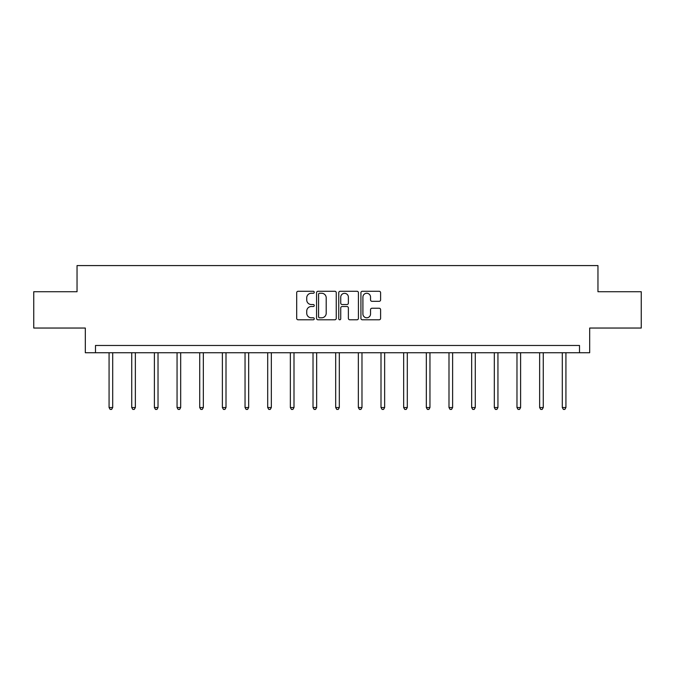 <?xml version="1.0" encoding="UTF-8"?>
<svg xmlns="http://www.w3.org/2000/svg" width="675" height="675" viewBox="0 0 675 675"><rect width="100%" height="100%" fill="white"/><g stroke="black" fill="none" stroke-linecap="round" stroke-linejoin="round"><path stroke-width="1.01" d="M314.255 292.267A0.996 0.996 0 0 0 313.259 291.271L298.114 291.271A1.426 1.426 0 0 0 296.688 292.697L296.688 318.364A1.426 1.426 0 0 0 298.114 319.79L313.259 319.79A0.996 0.996 0 0 0 314.255 318.786A0.996 0.996 0 0 0 313.259 317.79L311.302 317.79A4.565 4.565 0 0 1 306.737 313.225L306.737 311.091A4.565 4.565 0 0 1 311.302 306.526L313.259 306.526A0.996 0.996 0 0 0 314.255 305.53A0.996 0.996 0 0 0 313.259 304.526L311.302 304.526A4.565 4.565 0 0 1 306.737 299.97L306.737 297.827A4.565 4.565 0 0 1 311.302 293.262L313.259 293.262A0.996 0.996 0 0 0 314.255 292.267M379.173 301.32A1.426 1.426 0 0 0 380.599 299.894L380.599 292.697A1.426 1.426 0 0 0 379.173 291.271L362.348 291.271A1.426 1.426 0 0 0 360.923 292.697L360.923 318.364A1.426 1.426 0 0 0 362.348 319.79L379.173 319.79A1.426 1.426 0 0 0 380.599 318.364L380.599 309.665A1.426 1.426 0 0 0 379.173 308.239L371.967 308.239A1.426 1.426 0 0 0 370.541 309.665L370.541 313.976A3.814 3.814 0 0 1 366.727 317.79A3.814 3.814 0 0 1 362.914 313.976L362.914 297.076A3.814 3.814 0 0 1 366.727 293.262A3.814 3.814 0 0 1 370.541 297.076L370.541 299.894A1.426 1.426 0 0 0 371.967 301.32L379.173 301.32M579.513 352.738L589.68 352.738L589.68 328.042L641.25 328.042L641.25 291.727L597.957 291.727L597.957 265.579L77.043 265.579L77.043 291.727L33.75 291.727L33.75 328.042L85.32 328.042L85.32 352.738L579.513 352.738L579.513 345.473L95.487 345.473L95.487 352.738M336.251 292.697A1.426 1.426 0 0 0 334.825 291.271L318.001 291.271A1.426 1.426 0 0 0 316.575 292.697L316.575 318.364A1.426 1.426 0 0 0 318.001 319.79L334.825 319.79A1.426 1.426 0 0 0 336.251 318.364L336.251 292.697M340.175 291.271L356.999 291.271A1.426 1.426 0 0 1 358.425 292.697L358.425 318.364A1.426 1.426 0 0 1 356.999 319.79L349.802 319.79A1.426 1.426 0 0 1 348.376 318.364L348.376 307.952A1.426 1.426 0 0 0 346.95 306.526L342.166 306.526A1.426 1.426 0 0 0 340.74 307.952L340.74 318.786A0.996 0.996 0 0 1 339.744 319.79A0.996 0.996 0 0 1 338.749 318.786L338.749 292.697A1.426 1.426 0 0 1 340.175 291.271M319.57 293.262A0.996 0.996 0 0 0 318.575 294.266L318.575 316.794A0.996 0.996 0 0 0 319.57 317.79L321.637 317.79A4.565 4.565 0 0 0 326.202 313.225L326.202 297.827A4.565 4.565 0 0 0 321.637 293.262L319.57 293.262M348.376 297.152A3.814 3.814 0 0 0 344.562 293.338A3.814 3.814 0 0 0 340.74 297.152L340.74 303.1A1.426 1.426 0 0 0 342.166 304.526L346.95 304.526A1.426 1.426 0 0 0 348.376 303.1L348.376 297.152M109.072 352.738L109.072 407.531L112.7 407.531L112.7 352.738M112.7 407.531L111.611 409.421L110.16 409.421L109.072 407.531M131.735 352.738L131.735 407.531L135.363 407.531L135.363 352.738M135.363 407.531L134.274 409.421L132.823 409.421L131.735 407.531M154.389 352.738L154.389 407.531L158.026 407.531L158.026 352.738M158.026 407.531L156.938 409.421L155.486 409.421L154.389 407.531M177.053 352.738L177.053 407.531L180.689 407.531L180.689 352.738M180.689 407.531L179.601 409.421L178.141 409.421L177.053 407.531M199.716 352.738L199.716 407.531L203.344 407.531L203.344 352.738M203.344 407.531L202.255 409.421L200.804 409.421L199.716 407.531M222.379 352.738L222.379 407.531L226.007 407.531L226.007 352.738M226.007 407.531L224.918 409.421L223.467 409.421L222.379 407.531M245.042 352.738L245.042 407.531L248.67 407.531L248.67 352.738M248.67 407.531L247.582 409.421L246.13 409.421L245.042 407.531M267.697 352.738L267.697 407.531L271.333 407.531L271.333 352.738M271.333 407.531L270.245 409.421L268.793 409.421L267.697 407.531M290.36 352.738L290.36 407.531L293.996 407.531L293.996 352.738M293.996 407.531L292.899 409.421L291.448 409.421L290.36 407.531M313.023 352.738L313.023 407.531L316.651 407.531L316.651 352.738M316.651 407.531L315.562 409.421L314.111 409.421L313.023 407.531M335.686 352.738L335.686 407.531L339.314 407.531L339.314 352.738M339.314 407.531L338.226 409.421L336.774 409.421L335.686 407.531M358.349 352.738L358.349 407.531L361.977 407.531L361.977 352.738M361.977 407.531L360.889 409.421L359.438 409.421L358.349 407.531M381.004 352.738L381.004 407.531L384.64 407.531L384.64 352.738M384.64 407.531L383.552 409.421L382.101 409.421L381.004 407.531M403.667 352.738L403.667 407.531L407.303 407.531L407.303 352.738M407.303 407.531L406.207 409.421L404.755 409.421L403.667 407.531M426.33 352.738L426.33 407.531L429.958 407.531L429.958 352.738M429.958 407.531L428.87 409.421L427.418 409.421L426.33 407.531M448.993 352.738L448.993 407.531L452.621 407.531L452.621 352.738M452.621 407.531L451.533 409.421L450.082 409.421L448.993 407.531M471.656 352.738L471.656 407.531L475.284 407.531L475.284 352.738M475.284 407.531L474.196 409.421L472.745 409.421L471.656 407.531M494.311 352.738L494.311 407.531L497.947 407.531L497.947 352.738M497.947 407.531L496.859 409.421L495.399 409.421L494.311 407.531M516.974 352.738L516.974 407.531L520.611 407.531L520.611 352.738M520.611 407.531L519.514 409.421L518.062 409.421L516.974 407.531M539.637 352.738L539.637 407.531L543.265 407.531L543.265 352.738M543.265 407.531L542.177 409.421L540.726 409.421L539.637 407.531M562.3 352.738L562.3 407.531L565.928 407.531L565.928 352.738M565.928 407.531L564.84 409.421L563.389 409.421L562.3 407.531"/></g></svg>
